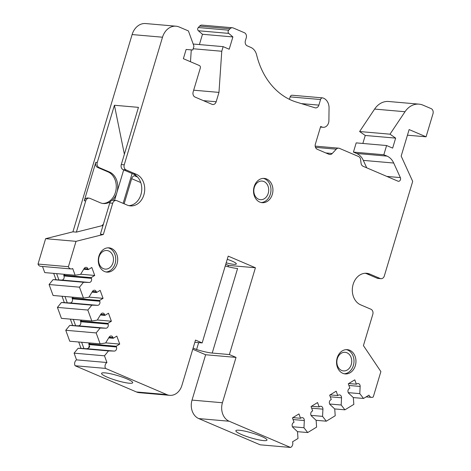 <?xml version="1.0" encoding="UTF-8"?>
<svg xmlns="http://www.w3.org/2000/svg" width="471" height="471" viewBox="0 0 471 471"><rect width="100%" height="100%" fill="white"/><g stroke="black" fill="none" stroke-linecap="round" stroke-linejoin="round"><path stroke-width="0.71" d="M81.642 342.264L83.956 348.611L86.782 348.693A2.844 2.261 95 0 0 88.766 347.415L89.178 346.044A2.844 2.261 95 0 0 88.99 344.589L88.725 343.865L90.091 343M88.725 343.865L116.184 346.256L116.449 346.98A2.844 2.261 -85 0 1 114.235 351.083L108.489 350.919L104.491 355.805L106.941 362.517A4.062 3.232 95 0 0 105.498 368.399L166.858 394.616A14.619 11.628 95 0 0 169.743 395.34A14.619 11.628 95 0 0 181.9 385.431L195.506 340.08L202.159 342.923L194.841 342.282M88.766 347.415L89.254 347.457A2.844 2.261 95 0 0 89.667 346.091L89.254 347.457M89.178 346.044L89.667 346.091M90.567 343.082L90.079 343.041M105.675 342.87L119.728 344.089L116.184 346.256M108.713 337.872L113.27 338.266L116.814 336.106L119.728 344.089M192.757 349.247L205.633 354.745L192.027 400.097A14.619 11.628 95 0 0 198.762 418.584L260.122 444.801L290.525 447.45A4.062 3.232 95 0 0 292.538 441.816L297.996 438.483L297.507 431.677L292.98 427.45A2.844 2.261 -85 0 1 293.451 422.611L294.039 422.252L292.456 417.889L298.955 413.921L300.539 418.283L301.134 417.918A2.844 2.261 -85 0 1 302.305 417.63A2.844 2.261 -85 0 1 304.319 420.526L303.96 427.739L307.704 432.555L316.606 427.115L316.118 420.309L311.59 416.087A2.844 2.261 -85 0 1 312.061 411.248L312.65 410.883L311.066 406.526L317.56 402.558L319.15 406.915L319.738 406.555A2.844 2.261 -85 0 1 320.916 406.267A2.844 2.261 -85 0 1 322.929 409.164L322.564 416.37L326.315 421.192L335.217 415.752L334.728 408.946L330.2 404.724A2.844 2.261 -85 0 1 330.671 399.879L331.26 399.52L329.671 395.163L336.17 391.195L337.76 395.552L338.349 395.193A2.844 2.261 -85 0 1 339.52 394.904A2.844 2.261 -85 0 1 341.54 397.801L341.175 405.007L344.919 409.823L353.827 404.389L353.332 397.583L363.53 398.46L368.993 395.128A4.062 3.232 95 0 0 371.595 397.365A4.062 3.232 95 0 0 373.267 396.953L380.88 371.59L363.424 345.602L372.797 314.369A4.062 3.232 -85 0 0 370.924 309.235L360.645 304.837A16.244 12.917 95 0 1 352.667 286.297A16.244 12.917 95 0 1 366.662 273.286A16.244 12.917 95 0 1 369.865 274.093L380.15 278.485A4.062 3.232 -85 0 0 380.951 278.691A4.062 3.232 -85 0 0 384.33 275.935L412.69 181.388L401.174 156.095L409.128 129.572L426.067 136.808L432.984 113.746A4.062 3.232 95 0 0 431.112 108.613L423.011 105.151A20.3 16.149 95 0 0 419.007 104.144A20.3 16.149 95 0 0 405.013 111.727L390.006 134.182L395.646 138.121L392.649 148.112L386.603 145.527L383.836 154.753L387.027 156.113A16.244 12.917 -85 0 1 393.721 163.037L400.35 177.596A2.437 1.937 -85 0 1 400.273 180.122A2.437 1.937 -85 0 1 398.442 181.288A2.437 1.937 -85 0 1 397.966 181.17L363.106 166.275A4.062 3.232 -85 0 1 361.063 163.231L360.592 159.563A4.062 3.232 95 0 0 358.549 156.519L339.479 148.377A4.062 3.232 95 0 0 338.678 148.171A4.062 3.232 95 0 0 336.282 149.177L332.226 153.511A4.062 3.232 -85 0 1 329.83 154.517A4.062 3.232 -85 0 1 329.029 154.317L317.236 149.278A4.062 3.232 -85 0 1 315.364 144.144L320.669 126.464L321.876 126.982A6.494 5.169 95 0 0 323.159 127.3A6.494 5.169 95 0 0 328.899 120.67L329.052 107.977A10.556 8.396 95 0 0 323.636 98.245L323.065 98.003A2.437 1.937 95 0 0 322.582 97.88A2.437 1.937 95 0 0 320.557 99.534L318.879 105.127A4.062 3.232 -85 0 1 315.505 107.883A4.062 3.232 -85 0 1 314.969 107.777L296.5 102.125A73.087 58.133 -85 0 1 256.636 54.96A12.181 9.691 95 0 0 250.796 47.394L247.257 45.881A4.062 3.232 -85 0 1 245.385 40.747L246.251 37.868A4.062 3.232 95 0 0 244.378 32.729L233.21 27.96A4.062 3.232 95 0 0 232.409 27.76A4.062 3.232 95 0 0 230.019 28.76L228.682 30.185A2.031 1.613 95 0 0 228.759 33.394L232.886 36.926L229.194 49.225L223.148 46.641L221.764 51.251L218.974 92.398L216.165 101.76A4.062 3.232 -85 0 1 212.786 104.509A4.062 3.232 -85 0 1 211.985 104.309L195.029 97.061A4.062 3.232 -85 0 1 193.157 91.927L200.305 68.101A2.031 1.613 95 0 0 199.368 65.528L183.366 58.692L186.133 49.467L192.798 49.991L193.952 46.152L188.406 30.927L179.221 27.006A16.244 12.917 95 0 0 176.019 26.199A16.244 12.917 95 0 0 162.513 37.209L124.232 164.809A4.062 3.232 95 0 0 126.104 169.943L136.384 174.335A16.244 12.917 -85 0 1 144.361 192.88A16.244 12.917 -85 0 1 130.367 205.886A16.244 12.917 -85 0 1 127.164 205.079L116.879 200.687A4.062 3.232 95 0 0 116.078 200.487A4.062 3.232 95 0 0 112.699 203.236L103.332 234.476L76.025 241.335L68.413 266.698A4.062 3.232 95 0 0 71.015 268.941A4.062 3.232 95 0 0 72.693 268.529L75.136 275.241L80.594 274.358L84.15 268.511A2.844 2.261 -85 0 1 86.175 267.34A2.844 2.261 -85 0 1 88 268.912L88.265 269.636L91.81 267.469L94.718 275.458L91.174 277.625L91.439 278.349A2.844 2.261 -85 0 1 89.231 282.453L83.485 282.282L79.487 287.175L83.473 298.119L88.931 297.23L92.487 291.384A2.844 2.261 -85 0 1 94.512 290.218A2.844 2.261 -85 0 1 96.337 291.785L96.596 292.515L100.146 290.348L103.055 298.337L99.511 300.504L99.775 301.228A2.844 2.261 -85 0 1 97.562 305.326L91.821 305.161L87.824 310.048L91.81 320.998L97.267 320.109L100.823 314.263A2.844 2.261 -85 0 1 102.849 313.097A2.844 2.261 -85 0 1 104.668 314.663L104.933 315.387L108.477 313.227L111.391 321.216L107.847 323.377L108.112 324.107A2.844 2.261 -85 0 1 105.898 328.205L100.158 328.04L96.155 332.926L100.146 343.871L105.604 342.988L109.154 337.142A2.844 2.261 -85 0 1 111.185 335.97A2.844 2.261 -85 0 1 113.005 337.542L113.27 338.266M346.944 352.767A9.338 7.43 95 0 0 345.102 352.308A9.338 7.43 95 0 0 336.895 360.963A9.338 7.43 95 0 0 343.483 370.913A9.338 7.43 95 0 0 351.531 363.429A9.338 7.43 95 0 0 346.944 352.767M108.689 250.972A9.338 7.43 95 0 0 106.846 250.507A9.338 7.43 95 0 0 98.633 259.168A9.338 7.43 95 0 0 105.221 269.112A9.338 7.43 95 0 0 113.27 261.635A9.338 7.43 95 0 0 108.689 250.972M263.919 181.535A9.338 7.43 95 0 0 262.076 181.07A9.338 7.43 95 0 0 253.863 189.731A9.338 7.43 95 0 0 260.457 199.68A9.338 7.43 95 0 0 268.505 192.197A9.338 7.43 95 0 0 263.919 181.535M110.349 201.729A16.244 12.917 95 0 1 103.396 203.537A16.244 12.917 95 0 1 100.193 202.73L89.914 198.338A4.062 3.232 95 0 0 89.113 198.138L87.641 198.008A4.062 3.232 95 0 0 84.262 200.764L95.796 162.33A4.062 3.232 95 0 0 97.668 167.464L107.947 171.856A16.244 12.917 -85 0 1 116.001 189.948A16.244 12.917 -85 0 1 102.666 203.448M89.113 198.138A4.062 3.232 95 0 0 85.734 200.893L76.361 232.126L101.907 225.715L103.426 224.084M124.379 154.258L114.424 105.263L97.267 162.46A4.062 3.232 95 0 0 99.134 167.594L109.419 171.986A16.244 12.917 95 0 1 116.902 192.527L123.69 169.913M112.163 200.328A16.244 12.917 95 0 0 116.902 192.527L114.559 200.352M78.698 342.005L81.012 348.352L78.092 348.269L108.489 350.919M83.956 348.611L81.012 348.352M73.305 319.385L75.619 325.732L78.445 325.814A2.844 2.261 95 0 0 80.653 321.717L80.388 320.987L81.801 320.127M70.362 319.126L72.675 325.479L69.755 325.39L100.158 328.04M75.619 325.732L72.675 325.479M64.969 296.506L67.282 302.853L70.108 302.935A2.844 2.261 95 0 0 72.316 298.838L72.051 298.108L73.464 297.248M62.025 296.253L64.339 302.6L61.418 302.512L91.821 305.161M67.282 302.853L64.339 302.6M56.632 273.627L58.946 279.98L61.772 280.057A2.844 2.261 95 0 0 63.979 275.959L63.715 275.235L65.133 274.369M53.688 273.374L56.002 279.721L53.082 279.639L83.485 282.282M58.946 279.98L56.002 279.721M116.078 200.487L113.134 200.228A4.062 3.232 95 0 0 109.761 202.983L100.388 234.217L103.332 234.476M128.901 205.656A16.244 12.917 95 0 0 141.571 191.709A16.244 12.917 95 0 0 133.446 174.082L136.384 174.335M114.424 105.263L138.45 107.359L121.288 164.55A4.062 3.232 95 0 0 123.161 169.684L133.446 174.082M365.184 273.262A16.244 12.917 95 0 1 366.927 273.839L377.206 278.231A4.062 3.232 95 0 0 378.007 278.432L380.951 278.691M344.224 373.768A12.181 9.691 95 0 0 353.945 362.452A12.181 9.691 95 0 0 346.326 349.623M105.963 271.967A12.181 9.691 95 0 0 115.689 260.651A12.181 9.691 95 0 0 108.065 247.823M261.193 202.536A12.181 9.691 95 0 0 270.919 191.214A12.181 9.691 95 0 0 263.301 178.391M193.675 90.196L218.974 92.398M193.169 48.76L221.764 51.251M191.279 49.873L190.472 61.73M193.181 44.027L223.148 46.641M232.409 27.76L202.012 25.11A4.062 3.232 95 0 0 199.616 26.111L198.285 27.536A2.031 1.613 95 0 0 198.356 30.745L202.489 34.277L232.886 36.926M202.489 34.277L199.398 44.568M322.582 97.88L292.185 95.236A2.437 1.937 95 0 0 290.16 96.885L289.424 99.334M386.603 145.527L356.2 142.878L353.433 152.104L356.629 153.469A16.244 12.917 -85 0 1 363.324 160.387L366.703 167.811M353.433 152.104L383.836 154.753M419.007 104.144L388.61 101.495A20.3 16.149 95 0 0 374.61 109.078L359.608 131.533L365.249 135.471L395.646 138.121M365.249 135.471L362.853 143.461M359.608 131.533L390.006 134.182M407.444 135.189L426.067 136.808M176.019 26.199L145.621 23.55A16.244 12.917 95 0 0 132.115 34.56L72.928 231.826L76.361 232.126M198.662 342.617L196.584 349.547L193.11 348.063M227.24 259.309A12.181 1.866 16.7 0 1 236.312 263.948A12.181 1.866 16.7 0 1 226.186 262.824M225.756 264.255L228.453 265.409L255.417 267.758L229.377 354.551L212.215 353.056A18.269 2.797 -163.3 0 1 196.584 349.547M202.159 342.923L228.2 256.124L255.417 267.758M228.453 265.409L228.058 266.716M212.215 353.056L237.584 268.505A18.269 2.797 16.7 0 1 225.244 265.968M78.092 348.269L74.094 353.156L76.543 359.873L106.941 362.517M76.543 359.873A4.062 3.232 95 0 0 75.101 365.749L105.498 368.399M74.094 353.156L104.491 355.805M69.755 325.39L65.757 330.277L69.749 341.228L100.146 343.871M65.757 330.277L96.155 332.926M80.388 320.987L107.847 323.377M97.338 319.992L111.391 321.216M100.376 314.993L104.933 315.387M61.418 302.512L57.421 307.404L61.413 318.349L91.81 320.998M57.421 307.404L87.824 310.048M72.051 298.108L99.511 300.504M89.001 297.113L103.055 298.337M92.039 292.114L96.596 292.515M53.082 279.639L49.084 284.525L53.076 295.47L83.473 298.119M49.084 284.525L79.487 287.175M63.715 275.235L91.174 277.625M80.665 274.234L94.718 275.458M83.703 269.235L88.265 269.636M42.502 266.456L44.739 272.591L75.136 275.241M72.928 231.826L45.622 238.685L38.016 264.054L68.413 266.698M38.016 264.054A4.062 3.232 95 0 0 40.618 266.292L71.015 268.941M45.622 238.685L76.025 241.335M101.907 225.715L102.913 225.797M348.275 392.643L359.785 393.644L363.53 398.46M348.734 383.524L356.37 384.189L356.959 383.824A2.844 2.261 -85 0 1 358.131 383.535A2.844 2.261 -85 0 1 360.15 386.432L359.785 393.644M353.332 397.583L348.805 393.362A2.844 2.261 -85 0 1 349.282 388.516L349.871 388.157L348.281 383.8L354.781 379.832L356.37 384.189M334.716 408.934L344.919 409.823M329.665 404.006L341.175 405.007M330.124 394.886L337.76 395.552M316.106 420.303L326.315 421.192M311.06 415.369L322.564 416.37M311.514 406.249L319.15 406.915M297.495 431.666L307.704 432.555M292.45 426.732L303.96 427.739M292.909 417.618L300.539 418.283M239.309 430.241A16.261 2.49 -163.3 0 0 235.847 430.741A16.261 2.49 -163.3 0 0 244.944 435.881A16.261 2.49 -163.3 0 0 266.998 440.085A16.261 2.49 -163.3 0 0 256.966 434.609A16.261 2.49 -163.3 0 0 239.309 430.241M205.633 354.745L236.03 357.395L222.424 402.746A14.619 11.628 95 0 0 229.159 421.233L290.525 447.45M229.377 354.551L236.03 357.395M75.101 365.749L136.46 391.966A14.619 11.628 95 0 0 139.345 392.69L169.743 395.34M105.027 372.867A16.261 2.49 -163.3 0 0 101.565 373.368A16.261 2.49 -163.3 0 0 110.661 378.507A16.261 2.49 -163.3 0 0 132.716 382.711A16.261 2.49 -163.3 0 0 122.684 377.236A16.261 2.49 -163.3 0 0 105.027 372.867M337.183 357.901A12.181 9.691 95 0 0 345.196 373.915A12.181 9.691 95 0 0 355.905 362.623A12.181 9.691 95 0 0 347.31 349.647A12.181 9.691 95 0 0 337.183 357.901M98.922 256.106A12.181 9.691 95 0 0 106.941 272.114A12.181 9.691 95 0 0 117.65 260.822A12.181 9.691 95 0 0 109.054 247.846A12.181 9.691 95 0 0 98.922 256.106M254.152 186.669A12.181 9.691 95 0 0 262.17 202.683A12.181 9.691 95 0 0 272.88 191.385A12.181 9.691 95 0 0 264.284 178.409A12.181 9.691 95 0 0 254.152 186.669M132.098 173.505L123.137 203.36M136.419 175.942L134.559 175.777A3.25 1.908 -66.9 0 0 131.674 178.68L124.144 203.79M88.99 344.589L116.449 346.98M86.782 348.693L114.235 351.083M84.262 200.764L85.734 200.893M95.796 162.33L97.267 162.46M97.668 167.464L99.134 167.594M107.947 171.856L109.419 171.986M109.761 202.983L112.699 203.236M123.161 169.684L126.104 169.943M121.288 164.55L124.232 164.809M377.206 278.231L380.15 278.485M366.927 273.839L369.865 274.093M203.419 100.647L216.165 101.76M198.356 30.745L228.759 33.394M198.285 27.536L228.682 30.185M199.616 26.111L230.019 28.76M301.305 103.596L318.879 105.127M290.16 96.885L320.557 99.534M320.551 126.864L321.876 126.982M325.85 152.957L332.226 153.511M315.482 147.364L336.282 149.177M386.844 176.419L400.35 177.596M363.324 160.387L393.721 163.037M356.629 153.469L387.027 156.113M374.61 109.078L405.013 111.727M132.115 34.56L162.513 37.209M109.119 337.201L113.005 337.542M78.445 325.814L105.898 328.205M80.653 321.717L108.112 324.107M100.782 314.328L104.668 314.663M70.108 302.935L97.562 305.326M72.316 298.838L99.775 301.228M92.446 291.449L96.337 291.785M61.772 280.057L89.231 282.453M63.979 275.959L91.439 278.349M84.109 268.57L88 268.912M348.887 385.455L360.15 386.432M330.277 396.817L341.54 397.801M311.667 408.18L322.929 409.164M293.056 419.549L304.319 420.526M198.762 418.584L229.159 421.233M192.027 400.097L222.424 402.746M136.46 391.966L166.858 394.616M131.674 178.68L140.764 182.565M134.559 175.777L137.579 177.067M320.486 127.07L323.159 127.3M315.181 146.128L338.678 148.171M366.102 396.888L371.595 397.365"/></g></svg>
